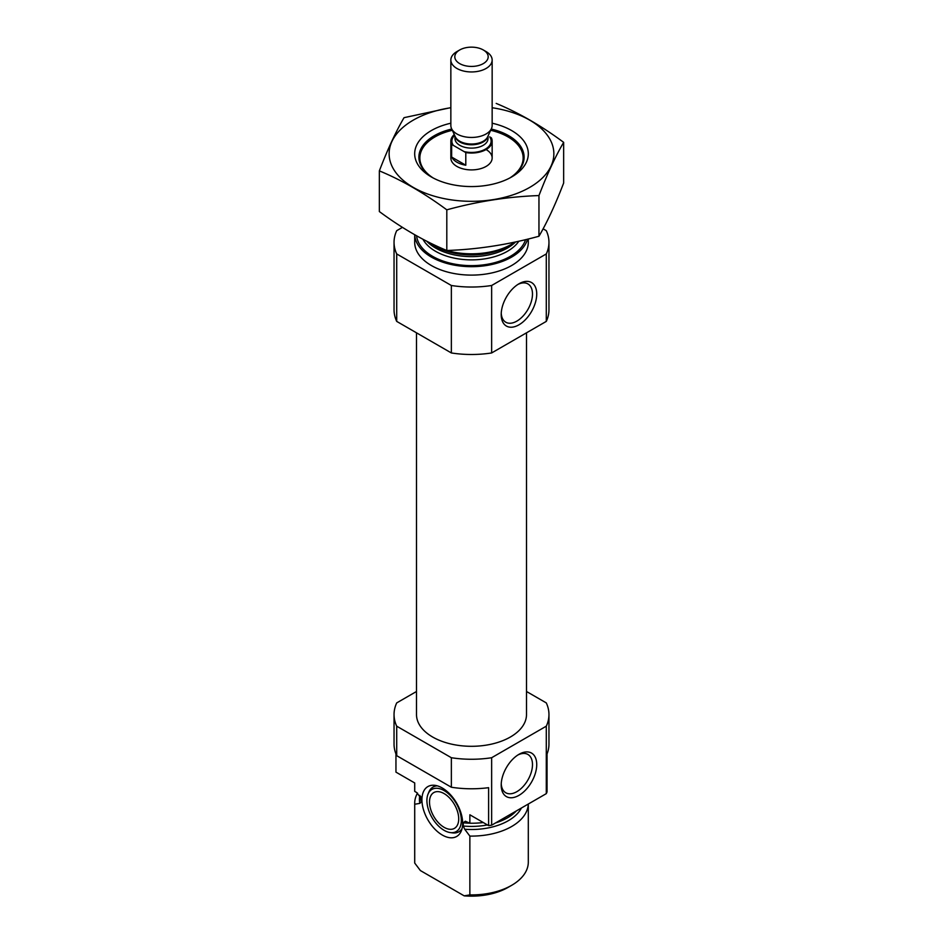 <?xml version="1.0" encoding="UTF-8"?>
<svg xmlns="http://www.w3.org/2000/svg" width="943" height="943" viewBox="0 0 943 943"><rect width="100%" height="100%" fill="white"/><g stroke="black" fill="none" stroke-linecap="round" stroke-linejoin="round"><path stroke-width="1.41" d="M501.24 313.265A22.113 12.766 120 0 0 505.79 322.223A22.113 12.766 120 0 0 527.903 309.445A22.113 12.766 120 0 0 527.903 283.914A22.113 12.766 120 0 0 517.872 284.456M414.696 782.938L414.696 790.446A56.804 32.793 180 0 0 414.72 791.389L414.72 782.961L395.954 772.128L395.954 753.94M526.5 691.49L546.292 702.912A77.456 44.722 180 0 1 548.956 714.546L548.956 744.062A77.456 44.722 180 0 1 547.046 753.94L547.046 791.896A77.456 44.722 180 0 1 546.292 793.641L491.645 825.196A77.456 44.722 180 0 1 488.615 825.62L469.862 814.787L469.862 823.227A56.804 32.793 180 0 0 483.252 822.532M548.956 714.546A77.456 44.722 180 0 1 546.292 726.181L491.645 757.724A77.456 44.722 180 0 1 451.355 757.724L451.355 787.24L396.708 755.685A77.456 44.722 180 0 1 394.044 744.062L394.044 714.546A77.456 44.722 180 0 1 396.708 702.912L416.5 691.49M451.355 757.724L396.708 726.181L396.708 755.685M546.292 726.181L546.292 793.641M451.355 787.24A77.456 44.722 180 0 0 488.615 787.676L488.615 825.62M491.645 757.724L491.645 825.196M396.708 726.181A77.456 44.722 180 0 1 394.044 714.546M414.72 791.389L416.617 792.485L421.309 798.568L421.309 801.809L419.871 803.365L414.72 804.249A56.804 32.793 180 0 1 414.696 803.306A56.804 32.793 180 0 1 417.525 793.075M469.755 823.168A50.863 29.363 180 0 1 463.272 822.791L465.312 821.223L469.862 823.227M421.179 797.754L421.309 798.568A50.863 29.363 180 0 1 420.967 797.153M463.272 822.791L463.272 826.033L464.71 829.251L469.862 836.087L469.862 894.895A56.804 32.793 180 0 0 511.672 885.312A56.804 32.793 180 0 0 528.304 862.114L528.304 804.025A56.804 32.793 180 0 1 469.862 836.087M414.72 804.249L414.72 863.069A56.804 32.793 180 0 1 414.696 862.114L414.696 803.306M414.72 863.069L420.378 870.554L464.192 895.85L469.862 894.895M511.672 885.312L508.018 887.422A51.641 29.811 180 0 1 464.192 895.85M526.5 332.832L526.5 714.546A55 31.756 180 0 1 471.5 746.302A55 31.756 180 0 1 416.5 714.546L416.5 332.832M490.678 130.299A51.641 29.811 180 0 1 508.018 136.9L508.018 136.9A51.641 29.811 180 0 1 509.75 178.015M433.25 178.015A51.641 29.811 180 0 1 434.982 136.9A51.641 29.811 180 0 1 452.322 130.299M486.105 149.548A20.652 11.929 180 0 1 492.152 157.988A20.652 11.929 180 0 1 471.5 169.905A20.652 11.929 180 0 1 450.848 157.988L450.848 141.12A20.652 11.929 180 0 1 454.278 134.531M515.114 242.033A56.804 32.793 180 0 1 511.672 244.202A56.804 32.793 180 0 1 431.328 244.202A56.804 32.793 180 0 1 426.778 241.231A50.863 29.363 180 0 0 470.793 256.626A50.863 29.363 180 0 0 515.562 241.938M527.561 239.168A56.804 32.793 180 0 1 467.669 266.598A56.804 32.793 180 0 1 414.72 234.76M528.304 238.98L528.304 242.316A56.804 32.793 180 0 1 471.5 275.108A56.804 32.793 180 0 1 414.696 242.316L414.696 234.748M543.097 228.831L546.292 230.681A77.456 44.722 180 0 1 548.956 242.316L548.956 309.776A77.456 44.722 180 0 1 546.292 321.398L491.645 352.953A77.456 44.722 180 0 1 451.355 352.953L451.355 285.493L396.708 253.938A77.456 44.722 180 0 1 394.044 242.316A77.456 44.722 180 0 1 396.708 230.681L402.437 227.369M451.355 352.953L396.708 321.398L396.708 253.938M396.708 321.398A77.456 44.722 180 0 1 394.044 309.776L394.044 242.316M548.956 242.316A77.456 44.722 180 0 1 546.292 253.938L491.645 285.493A77.456 44.722 180 0 1 451.355 285.493M546.292 321.398L546.292 253.938M501.204 314.549A25.119 14.499 120 0 0 518.968 324.805A25.119 14.499 120 0 0 536.732 294.039A25.119 14.499 120 0 0 518.968 283.784A25.119 14.499 120 0 0 501.204 314.549M491.645 352.953L491.645 285.493M501.204 785.095A25.119 14.499 120 0 0 518.968 795.35A25.119 14.499 120 0 0 536.732 764.584A25.119 14.499 120 0 0 518.968 754.329A25.119 14.499 120 0 0 501.204 785.095M442.291 835.038A28.797 16.632 -120 0 0 461.316 830.901A28.797 16.632 -120 0 0 456.683 803.212A28.797 16.632 -120 0 0 435.018 785.354A28.797 16.632 -120 0 0 422.264 804.226A28.797 16.632 -120 0 0 442.291 835.038M428.039 794.1A24.329 14.051 60 0 1 444.118 790.599A24.329 14.051 60 0 1 461.033 816.626A24.329 14.051 60 0 1 450.247 832.575A24.329 14.051 60 0 1 431.953 817.487A24.329 14.051 60 0 1 428.039 794.1L428.888 792.049A25.815 14.911 60 0 1 437.34 785.849M462.046 828.649A25.815 14.911 60 0 1 452.451 832.869L450.247 832.575M444.118 793.605A20.652 11.929 60 0 1 457.603 811.805A20.652 11.929 60 0 1 454.443 828.355A20.652 11.929 60 0 1 433.78 816.426A20.652 11.929 60 0 1 433.792 792.58A20.652 11.929 60 0 1 444.118 793.605M501.24 783.81A22.113 12.766 120 0 0 505.79 792.768A22.113 12.766 120 0 0 527.903 780.002A22.113 12.766 120 0 0 527.903 754.459A22.113 12.766 120 0 0 517.872 755.001M492.152 107.738A82.371 47.551 180 0 1 546.339 173.618A82.371 47.551 180 0 1 424.444 192.796A82.371 47.551 180 0 1 413.258 120.138A82.371 47.551 180 0 1 450.848 107.738M492.152 123.215A56.804 32.793 180 0 1 511.672 176.954A56.804 32.793 180 0 1 431.328 176.954A56.804 32.793 180 0 1 431.328 130.57A56.804 32.793 180 0 1 450.848 123.215M450.848 107.632L404.04 117.675C395.812 131.725 387.573 149.454 379.345 170.872C401.541 180.019 424.032 192.997 446.805 209.829C477.523 201.389 508.242 196.639 538.96 195.566C547.188 174.149 555.427 156.42 563.655 142.358C541.459 125.867 518.968 112.889 496.195 103.412M379.345 170.872L379.345 211.55C402.119 228.371 424.609 241.361 446.805 250.496L446.805 209.829M563.655 142.358L563.655 183.036C555.427 204.454 547.188 222.194 538.96 236.245C508.242 244.673 477.523 249.423 446.805 250.496M538.96 195.566L538.96 236.245M432.872 177.814A52.608 30.376 180 0 1 418.892 157.186A52.608 30.376 180 0 1 434.299 135.709A52.608 30.376 180 0 1 451.744 129.038M491.256 129.038A52.608 30.376 180 0 1 524.108 157.186A52.608 30.376 180 0 1 510.128 177.814M464.121 151.611A19.626 11.328 180 0 0 485.374 149.124A19.626 11.328 180 0 0 489.688 136.853L491.35 137.819A20.652 11.929 180 0 1 492.152 141.12A20.652 11.929 180 0 1 465.795 152.577L451.65 144.409A20.652 11.929 180 0 1 450.848 141.12M451.65 157.057A20.652 11.929 0 0 0 456.895 162.196A20.652 11.929 0 0 0 465.795 165.225L451.65 157.057L451.65 144.409M465.795 152.577L465.795 165.225M459.689 63.605A16.691 9.642 180 0 1 459.689 49.979A16.691 9.642 180 0 1 483.311 49.979A16.691 9.642 180 0 1 483.299 63.605A16.691 9.642 180 0 1 459.689 63.605M483.311 49.979L486.105 51.594A20.652 11.929 180 0 1 492.152 60.022A20.652 11.929 180 0 1 479.409 71.043A20.652 11.929 180 0 1 456.895 68.45A20.652 11.929 180 0 1 450.848 60.022A20.652 11.929 180 0 1 456.895 51.594L459.689 49.979M492.152 60.022L492.152 125.525A20.652 11.929 180 0 1 491.456 128.59A20.652 11.929 180 0 1 476.863 137.041A20.652 11.929 180 0 1 456.895 133.953A20.652 11.929 180 0 1 451.544 128.59A20.652 11.929 180 0 1 450.848 125.525L450.848 60.022M421.309 801.809A50.863 29.363 180 0 1 420.637 797.059L420.637 796.481M516.316 810.945A50.863 29.363 180 0 1 495.558 822.933M487.437 824.936A50.863 29.363 180 0 1 463.272 826.033M419.871 803.365A52.077 30.07 180 0 1 419.894 795.385M521.42 807.998A52.077 30.07 180 0 1 464.71 829.251M511.672 244.202L508.324 246.135A52.077 30.07 180 0 1 434.676 246.135L431.328 244.202M518.862 241.208A50.863 29.363 180 0 1 469.72 259.855A50.863 29.363 180 0 1 422.947 239.263M525.581 239.64A55 31.756 180 0 1 468.164 265.572A55 31.756 180 0 1 416.606 235.821M453.312 145.375A19.626 11.328 180 0 1 454.644 135.32M488.026 136.04L488.026 138.586A16.526 9.536 180 0 1 477.818 147.403A16.526 9.536 180 0 1 459.819 145.328A16.526 9.536 180 0 1 454.974 138.586L454.974 136.04M491.456 128.59L487.649 136.853A16.715 9.654 180 0 1 475.838 143.69A16.715 9.654 180 0 1 459.689 141.191A16.715 9.654 180 0 1 455.351 136.853L451.544 128.59M487.932 136.24A16.526 9.536 180 0 1 477.017 144.232A16.526 9.536 180 0 1 459.819 141.98A16.526 9.536 180 0 1 455.068 136.24M492.152 141.12L492.152 157.988"/></g></svg>
